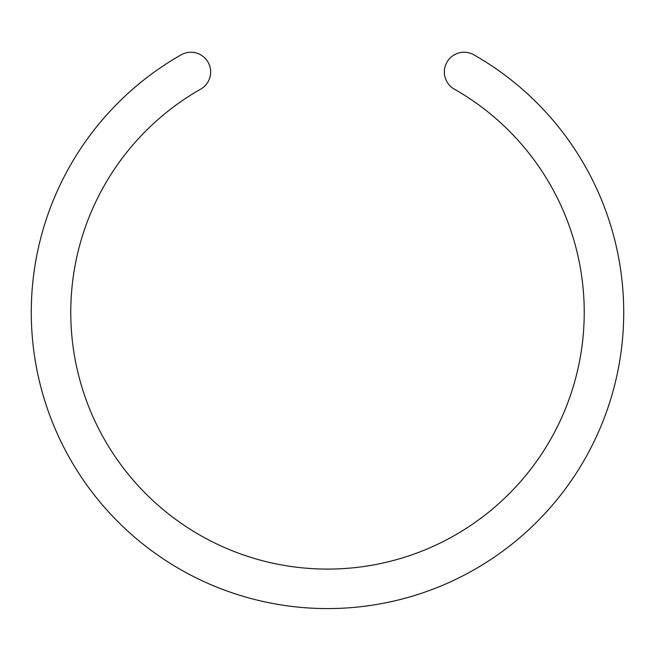 <?xml version="1.0" encoding="UTF-8"?>
<svg xmlns="http://www.w3.org/2000/svg" width="655" height="655" viewBox="0 0 655 655"><rect width="100%" height="100%" fill="white"/><g stroke="black" fill="none" stroke-linecap="round" stroke-linejoin="round"><path stroke-width="0.98" d="M181.157 54.815A19.748 19.748 0 0 1 208.077 62.233A19.748 19.748 0 0 1 200.667 89.154A256.719 256.719 0 0 0 130.46 476.93A256.719 256.719 0 0 0 524.54 476.93A256.719 256.719 0 0 0 454.333 89.154A19.748 19.748 0 0 1 446.923 62.233A19.748 19.748 0 0 1 473.843 54.815A296.216 296.216 0 0 1 554.85 502.246A296.216 296.216 0 0 1 100.149 502.246A296.216 296.216 0 0 1 181.157 54.815"/></g></svg>
